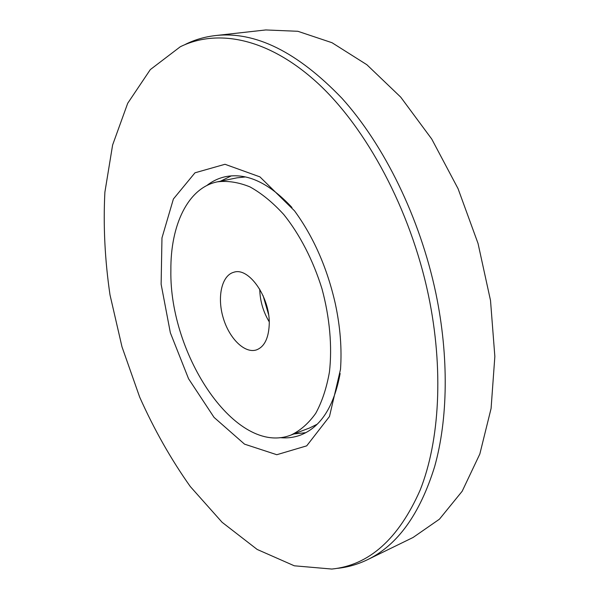<?xml version="1.0" encoding="UTF-8"?>
<svg xmlns="http://www.w3.org/2000/svg" width="599" height="599" viewBox="0 0 599 599"><rect width="100%" height="100%" fill="white"/><g stroke="black" fill="none" stroke-linecap="round" stroke-linejoin="round"><path stroke-width="0.9" d="M215.378 35.581L265.769 29.95L297.86 31.29L332.018 42.716L366.865 64.722L400.724 97.135L431.737 139.043L458.055 188.663L478.047 243.486L490.514 300.496L494.849 356.495L491.083 408.488L479.836 453.997L462.181 491.232L439.449 519.176L413.063 537.483L367.487 559.706C397.481 545.232 419.862 514.219 434.627 466.666C447.962 419.263 449.085 356.772 435.855 293.225C419.974 217.804 384.199 145.078 341.932 98.258C297.418 51.933 255.234 31.036 215.378 35.581C204.746 36.816 194.795 39.714 185.548 44.281M206.835 185.518C212.533 181.033 218.852 178.068 225.793 176.63C246.983 172.602 269.041 182.89 291.968 207.494M340.142 373.499C333.95 406.556 320.824 427.057 300.773 434.986C294.139 437.495 287.213 438.371 280.003 437.629M335.29 303.603C327.181 267.873 313.584 236.949 294.498 210.818L259.921 176.87L224.992 164.283L194.982 172.804L173.396 199.003L161.97 237.915L161.124 284.218L170.356 332.782L188.558 378.74L214.06 417.398L244.534 444.151L276.798 454.716L306.703 445.851L329.472 416.515L340.502 369.336C341.977 348.588 340.247 326.672 335.29 303.603M220.514 181.198L231.296 175.881M305.827 432.68L293.869 433.961M428.435 295.225C443.896 369.186 439.666 441.059 420.131 490.154C398.515 538.973 369.089 565.269 331.853 569.05L294.311 565.8L257.173 549.448L222.109 522.298L190.302 486.553C170.955 459.231 154.078 429.416 139.672 397.107L121.986 346.821L109.999 294.873C104.87 259.876 103.17 225.658 104.885 192.219L112.612 145.003L127.699 103.29L150.312 69.604L180.284 46.759C217.287 28.55 267.94 37.707 317.298 82.774C366.453 127.887 410.36 209.336 428.435 295.225M337.626 568.324C347.892 567.231 357.843 564.355 367.487 559.706M268.554 314.46L263.103 295.681M259.734 289.167C260.018 300.87 263.171 311.735 269.198 321.768M269.191 325.407C268.382 338.869 264.099 347.046 256.357 349.936C244.504 353.754 228.998 338.165 223.098 317.477C217.003 296.842 221.757 275.368 233.812 272.253C249.184 266.735 270.838 298.482 269.191 325.407M170.88 270.276C169.15 355.125 236.118 456.453 290.897 435.091C300.264 430.651 308.53 423.418 315.695 413.385C322.022 401.824 326.612 388.017 329.45 371.949C332.31 346.604 329.764 317.59 321.97 288.778C313.135 260.273 299.755 234.404 283.769 214.524C272.762 202.477 261.501 193.267 249.963 186.888C238.544 182.253 227.687 180.569 217.4 181.834C187.824 187.742 170.416 225.374 170.88 270.276M290.897 435.091L309.676 427.941L317.185 424.227M245.418 176.937L237.084 177.821L217.4 181.834"/></g></svg>
